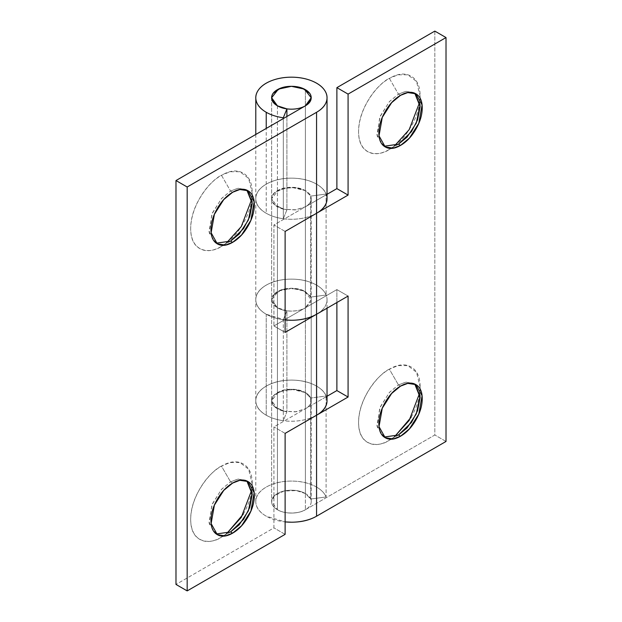 <?xml version="1.0" encoding="UTF-8"?>
<svg xmlns="http://www.w3.org/2000/svg" width="622" height="622" viewBox="0 0 622 622"><rect width="100%" height="100%" fill="white"/><g stroke="black" fill="none" stroke-linecap="round" stroke-linejoin="round"><path stroke-width="0.47" stroke-dasharray="3.11 2.33" d="M246.895 190.192L245.884 189.523L237.775 188.303L230.552 191.04L232.651 192.252L230.552 191.04L238.304 188.217L246.864 190.169M230.552 241.126L223.345 245.286M251.832 199.009L252.237 193.061L248.613 178.428L239.921 171.734L230.078 171.734L221.455 175.287C212.957 180.193 205.703 187.86 199.693 198.262C193.683 208.673 190.674 218.788 190.674 228.601C190.674 238.42 193.683 245.06 199.693 248.528C205.703 252.003 212.957 251.28 221.455 246.374L226.4 243.054M221.455 175.287L230.552 191.04L221.455 175.287C212.452 179.058 191.094 202.057 190.674 228.601C191.094 254.67 212.452 253.006 221.455 246.374C229.953 241.468 237.207 233.81 243.218 223.399C249.228 212.988 252.237 202.873 252.237 193.061C252.237 183.249 249.228 176.601 243.218 173.134C237.207 169.666 229.953 170.381 221.455 175.287M246.895 481L245.884 480.332L237.775 479.103L230.552 481.848L232.651 483.061L230.552 481.848L238.304 479.026L246.864 480.969M230.552 531.934L223.345 536.094M251.832 489.809L252.237 483.869L248.613 469.229L239.921 462.543L230.078 462.543L221.455 466.096C212.957 471.002 205.703 478.66 199.693 489.071C193.683 499.482 190.674 509.597 190.674 519.409C190.674 529.229 193.683 535.869 199.693 539.336C205.703 542.812 212.957 542.089 221.455 537.183L226.4 533.863M243.218 514.207C249.228 503.797 252.237 493.681 252.237 483.869C252.237 474.05 249.228 467.41 243.218 463.942C237.207 460.467 229.953 461.19 221.455 466.096L230.552 481.848L221.455 466.096C212.452 469.867 191.094 492.857 190.674 519.409C191.094 545.478 212.452 543.807 221.455 537.183L226.517 533.824M326.954 399.34A35.617 20.565 0 0 0 316.598 386.122A35.617 20.565 0 0 0 278.298 381.55A35.617 20.565 0 0 0 255.813 400.024A35.617 20.565 0 0 0 266.224 415.208L266.224 314.234A35.617 20.565 180 0 1 255.829 298.824A35.617 20.565 180 0 1 291.423 279.13A35.617 20.565 180 0 1 327.001 298.832A35.617 20.565 180 0 1 316.598 314.234C321.691 311.288 324.941 307.781 326.34 303.699C327.747 299.625 327.071 295.668 324.319 291.819C321.558 287.978 317.189 284.907 311.202 282.59C305.208 280.281 298.614 279.13 291.415 279.13C284.207 279.13 277.614 280.281 271.627 282.59C265.633 284.907 261.263 287.978 258.503 291.819C255.751 295.668 255.074 299.625 256.482 303.699C257.889 307.781 261.131 311.288 266.224 314.234L266.224 415.208A35.617 20.565 0 0 0 283.313 420.69L283.313 319.716A35.617 20.565 180 0 1 266.224 314.234A35.617 20.565 0 0 0 283.313 319.716L283.313 420.69L286.913 411.787L286.913 310.813L277.42 307.766L277.42 408.74L286.913 411.787L286.913 310.813L283.313 319.716L286.913 310.813A19.787 11.421 180 0 1 277.42 307.766L271.627 299.687L278.407 291.08L291.415 288.266L304.415 291.08L311.202 299.687L305.402 307.766L305.402 408.74L273.921 426.917L273.921 527.891L175.987 584.439L273.921 527.891L273.921 426.917L305.402 408.74C309.266 406.516 311.202 403.818 311.202 400.669A19.787 11.421 180 0 1 305.402 408.74L327.032 396.261L305.402 408.74L305.402 509.721L305.402 408.74L296.352 411.725L283.842 411.22L274.372 406.469L271.627 400.669L277.42 408.74L277.42 307.766L272.008 301.919C271.223 299.656 271.604 297.456 273.128 295.318L280.421 290.194L291.415 288.266L302.409 290.194L309.694 295.318C311.225 297.456 311.599 299.656 310.821 301.919L305.402 307.766L305.402 408.74L295.271 411.873L283.842 411.22L274.963 407.013C272.739 405.093 271.627 402.978 271.627 400.669C271.627 403.818 273.556 406.516 277.42 408.74A19.787 11.421 0 0 0 286.913 411.787L283.313 420.69A35.617 20.565 180 0 1 266.224 415.208C259.273 411.189 255.797 406.345 255.797 400.669C255.797 394.986 259.273 390.142 266.224 386.122C273.182 382.11 281.579 380.104 291.415 380.104C301.25 380.104 309.639 382.11 316.598 386.122C323.549 390.142 327.032 394.986 327.032 400.669M326.954 197.392A35.617 20.565 0 0 0 316.598 184.174A35.617 20.565 0 0 0 278.298 179.602A35.617 20.565 0 0 0 255.813 198.076A35.617 20.565 0 0 0 266.224 213.26L266.224 128.435L266.224 213.26A35.617 20.565 0 0 0 283.313 218.742L283.313 118.577L283.313 218.742L286.913 209.839L286.913 116.493L286.913 209.839L283.313 218.742A35.617 20.565 180 0 1 266.224 213.26C259.273 209.241 255.797 204.397 255.797 198.713C255.797 193.038 259.273 188.194 266.224 184.174C273.182 180.162 281.579 178.156 291.415 178.156C301.25 178.156 309.639 180.162 316.598 184.174C323.549 188.194 327.032 193.038 327.032 198.713M277.42 105.818L277.42 206.792L286.913 209.839A19.787 11.421 0 0 1 277.42 206.792L277.42 509.721C285.568 514.829 300.62 513.29 305.402 509.721C301.538 511.945 296.873 513.064 291.415 513.064C285.949 513.064 281.284 511.945 277.42 509.721C273.556 507.49 271.627 504.792 271.627 501.643L277.42 509.721A19.787 11.421 0 0 0 297.736 512.466A19.787 11.421 0 0 0 311.023 503.175A19.787 11.421 0 0 0 305.402 493.565L305.402 392.591A19.787 11.421 180 0 1 311.202 400.669C311.202 397.512 309.266 394.815 305.402 392.591L291.415 389.24L278.407 392.054L271.627 400.669L274.372 394.861L283.842 390.111L296.352 389.605L305.402 392.591C301.538 390.359 296.873 389.24 291.415 389.24C285.949 389.24 281.284 390.359 277.42 392.591C273.556 394.815 271.627 397.512 271.627 400.669C271.627 398.352 272.739 396.237 274.963 394.317L283.842 390.111L295.271 389.458L305.402 392.591L310.681 398.064L310.681 499.038L305.402 493.565L296.352 490.579L283.842 491.085L274.372 495.835L271.627 501.643C271.627 498.486 273.556 495.796 277.42 493.565C281.284 491.333 285.949 490.214 291.415 490.214C296.873 490.214 301.538 491.333 305.402 493.565L310.681 499.038L326.091 496.962A35.617 20.565 0 0 0 316.598 487.096A35.617 20.565 0 0 0 278.291 482.524A35.617 20.565 0 0 0 255.813 501.005A35.617 20.565 0 0 0 266.224 516.182A35.617 20.565 0 0 0 285.117 521.881L266.224 516.182C259.273 512.163 255.797 507.319 255.797 501.643C255.797 495.959 259.273 491.116 266.224 487.096C273.182 483.084 281.579 481.078 291.415 481.078C301.25 481.078 309.639 483.084 316.598 487.096L316.598 386.122L316.598 487.096C321.387 489.864 324.552 493.153 326.091 496.962L326.091 395.989L326.091 496.962L310.681 499.038L310.681 398.064L305.402 392.591L305.402 493.565L305.402 89.661L305.402 493.565A19.787 11.421 0 0 0 285.086 490.812A19.787 11.421 0 0 0 271.806 500.104A19.787 11.421 0 0 0 277.42 509.721L277.42 105.818M305.402 105.818L305.402 206.792L273.921 224.97L273.921 325.944L305.402 307.766L273.921 325.944L285.117 332.405L273.921 325.944L273.921 224.97L305.402 206.792C309.266 204.56 311.202 201.87 311.202 198.713A19.787 11.421 180 0 1 305.402 206.792L327.032 194.313L305.402 206.792L305.402 307.766L305.402 206.792L296.352 209.777L283.842 209.272L274.372 204.521L271.627 198.713L277.42 206.792C273.556 204.56 271.627 201.87 271.627 198.713L274.372 192.913L283.842 188.163L296.352 187.657L305.402 190.635A19.787 11.421 180 0 1 311.202 198.713C311.202 195.565 309.266 192.867 305.402 190.635L291.415 187.292L278.407 190.107L271.627 198.713C271.627 201.03 272.739 203.145 274.963 205.066L283.842 209.272L295.271 209.917L305.402 206.792L305.402 105.818M285.117 534.352L273.921 527.891L285.117 534.352M285.117 433.378L273.921 426.917L285.117 433.378M285.117 231.431L273.921 224.97L285.117 231.431M255.797 501.643L255.797 400.669A35.617 20.565 180 0 1 277.777 381.667A35.617 20.565 180 0 1 316.598 386.122C311.505 383.183 305.425 381.309 298.366 380.501C291.306 379.684 284.448 380.073 277.793 381.667C271.138 383.253 265.812 385.78 261.808 389.232C257.803 392.692 255.797 396.494 255.797 400.654C255.79 404.813 257.788 408.623 261.784 412.075C265.781 415.535 271.106 418.062 277.754 419.656C284.409 421.249 291.267 421.646 298.327 420.837C305.394 420.029 311.474 418.155 316.567 415.224A35.617 20.565 180 0 1 277.77 419.656A35.617 20.565 180 0 1 255.797 400.669L255.797 299.687C255.797 294.012 259.273 289.168 266.224 285.148C273.182 281.136 281.579 279.13 291.415 279.13C301.25 279.13 309.639 281.136 316.598 285.148C321.387 287.916 324.552 291.205 326.091 295.015L310.681 297.091L310.681 196.117L326.091 194.041L326.091 295.015L326.091 194.041C324.552 190.231 321.387 186.942 316.598 184.174L316.598 285.148L316.598 184.174C311.505 181.235 305.425 179.361 298.366 178.553C291.306 177.736 284.448 178.125 277.793 179.719C271.138 181.305 265.812 183.832 261.808 187.284C257.803 190.744 255.797 194.546 255.797 198.706C255.79 202.865 257.788 206.667 261.784 210.127C265.781 213.587 271.106 216.114 277.754 217.708C284.409 219.302 291.267 219.698 298.327 218.89C305.394 218.081 311.474 216.207 316.567 213.268A35.617 20.565 180 0 1 277.77 217.708A35.617 20.565 180 0 1 255.797 198.721A35.617 20.565 180 0 1 277.777 179.719A35.617 20.565 180 0 1 316.598 184.174A35.617 20.565 180 0 1 326.091 194.041L310.681 196.117L305.402 190.635C301.538 188.412 296.873 187.292 291.415 187.292C285.949 187.292 281.284 188.412 277.42 190.635C273.556 192.867 271.627 195.565 271.627 198.713C271.627 196.404 272.739 194.289 274.963 192.369L283.842 188.163L295.271 187.51L305.402 190.635L310.681 196.117L310.681 297.091L305.402 291.617L305.402 190.635L305.402 291.617L296.352 288.631L283.842 289.137L274.372 293.887L271.627 299.687L277.42 307.766C285.568 312.882 300.62 311.334 305.402 307.766C301.538 309.997 296.873 311.117 291.415 311.117C285.949 311.117 281.284 309.997 277.42 307.766C273.556 305.542 271.627 302.844 271.627 299.687C271.627 296.538 273.556 293.841 277.42 291.617C281.284 289.385 285.949 288.266 291.415 288.266C296.873 288.266 301.538 289.385 305.402 291.617L310.681 297.091L326.091 295.015A35.617 20.565 0 0 0 316.598 285.148A35.617 20.565 0 0 0 278.291 280.576A35.617 20.565 0 0 0 255.813 299.058A35.617 20.565 0 0 0 266.224 314.234A35.617 20.565 0 0 0 285.117 319.933M216.262 533.979L209.21 523.685L211.877 504.94L221.37 489.498L230.552 481.848L221.65 489.195L212.289 503.921L209.023 522.348L215.212 533.451L216.3 533.995M216.262 243.171L209.21 232.885L211.877 214.131L221.37 198.69L230.552 191.04L221.65 198.387L212.289 213.113L209.023 231.54L215.212 242.642L216.3 243.186M414.796 93.253L413.778 92.592L405.676 91.364L398.445 94.109L400.545 95.321L398.445 94.109L406.197 91.286L414.765 93.23M398.445 144.187L391.238 148.355M419.733 102.07L420.13 96.13L416.515 81.49L407.822 74.803L397.971 74.803L389.349 78.356C380.851 83.262 373.597 90.921 367.586 101.332C361.576 111.742 358.567 121.858 358.567 131.67C358.567 141.482 361.576 148.129 367.586 151.597C373.597 155.065 380.851 154.349 389.349 149.443L394.301 146.123M389.349 78.356L398.445 94.109L389.349 78.356C380.345 82.127 358.987 105.118 358.567 131.67C358.987 157.731 380.345 156.068 389.349 149.443C397.855 144.537 405.109 136.879 411.119 126.468C417.129 116.057 420.13 105.942 420.13 96.13C420.13 86.31 417.129 79.67 411.119 76.203C405.109 72.727 397.855 73.45 389.349 78.356M414.796 384.062L413.778 383.393L405.676 382.172L398.445 384.917L400.545 386.122L398.445 384.917L406.197 382.095L414.765 384.038M398.445 434.996L391.238 439.155M419.733 392.879L420.13 386.931L416.515 372.298L407.822 365.612L397.971 365.612L389.349 369.165C380.851 374.071 373.597 381.729 367.586 392.14C361.576 402.551 358.567 412.658 358.567 422.478C358.567 432.29 361.576 438.93 367.586 442.405C373.597 445.873 380.851 445.158 389.349 440.252L394.301 436.932M411.119 417.269C417.129 406.858 420.13 396.75 420.13 386.931C420.13 377.119 417.129 370.479 411.119 367.003C405.109 363.536 397.855 364.251 389.349 369.165L398.445 384.917L389.349 369.165C380.345 372.928 358.987 395.926 358.567 422.478C358.987 448.54 380.345 446.876 389.349 440.252L394.418 436.885M434.825 31.1L434.825 434.996L305.402 509.721C309.266 507.49 311.202 504.792 311.202 501.643C311.202 498.486 309.266 495.796 305.402 493.565C301.538 491.333 296.873 490.214 291.415 490.214C285.949 490.214 281.284 491.333 277.42 493.565C273.556 495.796 271.627 498.486 271.627 501.643C271.627 504.792 273.556 507.49 277.42 509.721C281.284 511.945 285.949 513.064 291.415 513.064C296.873 513.064 301.538 511.945 305.402 509.721L434.825 434.996L434.825 31.1M336.883 302.517L336.883 289.595L305.402 307.766L336.883 289.595L348.079 296.056L336.883 289.595L336.883 302.517M316.598 386.122A35.617 20.565 180 0 1 326.091 395.989L310.681 398.064L326.091 395.989C324.552 392.179 321.387 388.89 316.598 386.122M446.013 441.457L434.825 434.996L446.013 441.457M255.797 134.461L255.797 299.687C255.797 305.371 259.273 310.215 266.224 314.234L285.117 319.965M384.163 437.041L377.111 426.754L379.77 408.001L389.271 392.568L398.445 384.917L389.543 392.264L380.19 406.99L376.916 425.409L383.113 436.52L384.194 437.056M384.163 146.24L377.111 135.946L379.77 117.2L389.271 101.759L398.445 94.109L389.543 101.456L380.19 116.182L376.916 134.609L383.113 145.711L384.194 146.256M247.984 190.736L245.884 189.523M221.455 246.374L223.189 245.371M252.237 193.061L252.237 195.067M252.237 195.238L252.237 203.565M247.984 481.537L245.884 480.332M221.455 537.183L223.189 536.18M252.237 483.869L252.237 485.875M252.237 486.046L252.237 494.366M327.032 308.209L327.032 299.687M327.032 98.463L327.032 97.74M255.797 98.455L255.797 97.74M271.627 97.74L271.627 501.643L271.627 97.74M311.202 501.643L311.202 198.713M311.202 299.687L311.202 400.669M217.311 534.663L215.212 533.451M217.311 243.855L215.212 242.642M415.877 93.798L413.778 92.592M389.349 149.443L391.09 148.44M420.13 96.13L420.13 98.128M420.13 98.307L420.13 106.626M415.877 384.606L413.778 383.393M389.349 440.252L391.09 439.249M420.13 386.931L420.13 388.937M420.13 389.108L420.13 397.435M385.212 437.725L383.113 436.52M385.212 146.924L383.113 145.711"/><path stroke-width="0.93" d="M246.864 190.169L252.237 203.565L249.686 216.821L243.56 228.601L230.552 241.126L232.651 242.339L225.421 245.076L217.311 243.855L211.122 232.752L214.388 214.326L223.741 199.6L232.651 192.252C238.638 188.793 243.746 188.287 247.984 190.736C252.221 193.178 254.336 197.858 254.336 204.778C254.336 211.69 252.221 218.812 247.984 226.151C243.746 233.483 238.638 238.879 232.651 242.339C226.657 245.791 221.549 246.304 217.311 243.855C213.082 241.414 210.959 236.733 210.959 229.813C210.959 222.901 213.082 215.78 217.311 208.44C221.549 201.108 226.657 195.712 232.651 192.252L239.874 189.516L247.984 190.736L254.173 201.839L250.907 220.266L241.554 234.992L232.651 242.339L230.552 241.126L239.175 234.074L248.372 220.056L252.198 202.033L246.895 190.192M226.4 243.054L241.266 226.595L251.832 199.009M216.3 243.186L230.552 241.126L216.262 243.171M246.864 480.969L252.237 494.366L249.686 507.63L243.56 519.409L230.552 531.934L232.651 533.14L225.421 535.884L217.311 534.663L211.122 523.561L214.388 505.134L223.741 490.408L232.651 483.061C238.638 479.601 243.746 479.096 247.984 481.545C252.221 483.986 254.336 488.667 254.336 495.578C254.336 502.498 252.221 509.62 247.984 516.952C243.746 524.292 238.638 529.687 232.651 533.14C226.657 536.599 221.549 537.105 217.311 534.663C213.082 532.214 210.959 527.534 210.959 520.622C210.959 513.71 213.082 506.58 217.311 499.248C221.549 491.916 226.657 486.521 232.651 483.061L239.874 480.316L247.984 481.537L254.173 492.647L250.907 511.066L241.554 525.792L232.651 533.14L230.552 531.934L239.175 524.882L248.372 510.864L252.198 492.842L246.895 481M226.4 533.863L241.266 517.403L251.832 489.809M216.3 533.995L230.552 531.934L216.262 533.979M327.032 308.209L327.032 400.669C327.032 406.345 323.549 411.189 316.598 415.208L285.117 433.378L285.117 534.352L187.175 590.9L175.987 584.439L175.987 180.543L175.987 584.439L187.175 590.9L187.175 187.004L316.567 112.294L316.567 213.268L316.567 112.294C321.667 109.363 324.925 105.849 326.34 101.775C327.747 97.693 327.079 93.735 324.326 89.887C321.574 86.046 317.204 82.967 311.218 80.65C305.231 78.341 298.638 77.182 291.43 77.182C284.223 77.175 277.63 78.333 271.635 80.642C265.648 82.951 261.271 86.023 258.511 89.871C255.751 93.712 255.074 97.67 256.482 101.751C257.881 105.833 261.131 109.34 266.224 112.279A35.617 20.565 0 0 0 283.313 117.768L286.913 108.866L283.313 117.768A35.617 20.565 180 0 1 266.224 112.279L266.224 128.435L266.224 112.279A35.617 20.565 180 0 1 255.829 96.876A35.617 20.565 180 0 1 291.415 77.182A35.617 20.565 180 0 1 326.993 96.876A35.617 20.565 180 0 1 316.567 112.294L187.175 187.004L187.175 590.9L285.117 534.352L285.117 433.378L316.567 415.224L316.567 314.25L316.598 415.208A35.617 20.565 0 0 0 326.954 399.34M327.032 97.74L327.032 198.713C327.032 204.397 323.549 209.241 316.598 213.26L285.117 231.431L285.117 332.405L316.567 314.25L285.117 332.405L285.117 231.431L316.598 213.26A35.617 20.565 0 0 0 326.954 197.392M286.913 116.493L286.913 108.889L286.913 116.493M286.913 108.866L277.42 105.818L271.627 97.74L278.407 89.133L291.415 86.318L304.415 89.133L311.202 97.74L305.402 105.818L175.987 180.543L305.402 105.818C301.538 108.049 296.873 109.169 291.415 109.169C285.949 109.169 281.284 108.049 277.42 105.818L272.008 99.971C271.223 97.708 271.604 95.508 273.128 93.37L280.421 88.246L291.415 86.318L302.409 88.246L309.694 93.37C311.225 95.508 311.599 97.708 310.821 99.971L305.402 105.818C309.266 103.586 311.202 100.896 311.202 97.74L311.202 98.144L311.202 97.74C311.202 94.591 309.266 91.893 305.402 89.661A19.787 11.421 180 0 1 311.023 99.279A19.787 11.421 180 0 1 297.736 108.57A19.787 11.421 180 0 1 277.42 105.818C273.556 103.586 271.627 100.896 271.627 97.74C271.627 94.591 273.556 91.893 277.42 89.661C281.284 87.43 285.949 86.318 291.415 86.318C296.873 86.318 301.538 87.43 305.402 89.661A19.787 11.421 180 0 0 285.086 86.917A19.787 11.421 180 0 0 271.806 96.208A19.787 11.421 180 0 0 277.42 105.818A19.787 11.421 180 0 0 286.913 108.866M226.517 533.824L243.218 514.207M187.175 187.004L175.987 180.543L187.175 187.004M414.765 93.23L420.13 106.626L417.58 119.883L411.461 131.67L398.445 144.187L400.545 145.4L393.314 148.145L385.212 146.924L379.016 135.814L382.281 117.395L391.642 102.669L400.545 95.321C406.531 91.862 411.647 91.356 415.877 93.798C420.114 96.247 422.229 100.927 422.229 107.839C422.229 114.759 420.114 121.881 415.877 129.213C411.647 136.552 406.531 141.948 400.545 145.4C394.558 148.86 389.442 149.366 385.212 146.924C380.975 144.475 378.86 139.794 378.86 132.883C378.86 125.963 380.975 118.841 385.212 111.509C389.442 104.169 394.558 98.774 400.545 95.321L407.775 92.577L415.877 93.798L422.074 104.908L418.808 123.327L409.447 138.053L400.545 145.4L398.445 144.187L407.076 137.143L416.273 123.125L420.091 105.102L414.796 93.253M394.301 146.123L409.167 129.664L419.733 102.07M384.194 146.256L398.445 144.187L384.163 146.24M414.765 384.038L420.13 397.435L417.58 410.691L411.461 422.478L398.445 434.996L400.545 436.209L393.314 438.953L385.212 437.725L379.016 426.622L382.281 408.203L391.642 393.477L400.545 386.122C406.531 382.67 411.647 382.165 415.877 384.606C420.114 387.055 422.229 391.728 422.229 398.648C422.229 405.56 420.114 412.689 415.877 420.021C411.647 427.353 406.531 432.749 400.545 436.209C394.558 439.668 389.442 440.174 385.212 437.725C380.975 435.283 378.86 430.603 378.86 423.691C378.86 416.771 380.975 409.649 385.212 402.317C389.442 394.978 394.558 389.582 400.545 386.122L407.775 383.385L415.877 384.606L422.074 395.709L418.808 414.135L409.447 428.861L400.545 436.209L398.445 434.996L407.076 427.952L416.273 413.933L420.091 395.911L414.796 384.062M394.301 436.932L409.167 420.464L419.733 392.879M384.194 437.056L398.445 434.996L384.163 437.041M285.117 319.933A35.617 20.565 0 0 0 316.567 314.25L316.567 213.268L316.567 314.25L348.079 296.056L348.079 397.03L316.567 415.224L316.567 516.198L316.567 415.224L348.079 397.03L336.883 390.569L336.883 302.517L336.883 390.569L348.079 397.03L348.079 296.056L316.567 314.25C309.616 318.254 301.219 320.26 291.391 320.252L285.117 319.965M285.117 521.881A35.617 20.565 0 0 0 316.567 516.198L446.013 441.457L446.013 37.561L348.079 94.109L348.079 195.083L316.567 213.268L348.079 195.083L336.883 188.621L336.883 87.648L434.825 31.1L446.013 37.561L446.013 441.457L316.567 516.198C309.616 520.202 301.219 522.208 291.391 522.2L285.117 521.912M327.032 396.261L336.883 390.569L327.032 396.261M327.032 194.313L336.883 188.621L336.883 87.648L348.079 94.109L446.013 37.561L434.825 31.1L336.883 87.648L348.079 94.109L348.079 195.083L336.883 188.621L327.032 194.313M394.418 436.885L411.119 417.269M255.797 134.461L255.797 98.455M271.627 97.74L271.627 98.144L271.627 97.74"/></g></svg>
